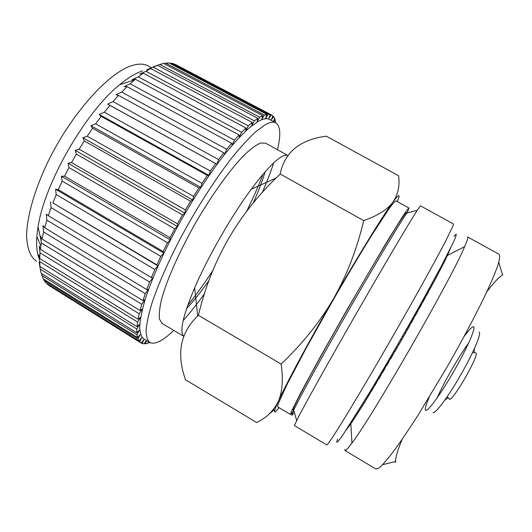 <?xml version="1.0" encoding="UTF-8"?>
<svg xmlns="http://www.w3.org/2000/svg" width="532" height="532" viewBox="0 0 532 532"><rect width="100%" height="100%" fill="white"/><g stroke="black" fill="none" stroke-linecap="round" stroke-linejoin="round"><path stroke-width="0.8" d="M277.458 149.711C281.009 135.008 280.464 126.077 275.835 122.912C273.288 121.482 269.518 122.234 264.517 125.166L255.427 132.016C248.424 138.546 240.657 147.045 232.125 157.505C214.635 179.876 195.144 210.426 178.958 241.089C167.055 264.338 158.084 284.933 152.046 302.881C148.741 313.813 146.759 322.904 146.094 330.153C146.174 336.251 147.411 340.374 149.818 342.508C154.859 344.902 162.792 340.912 173.625 330.532L173.778 330.392M183.161 320.597C190.057 312.843 197.199 303.825 204.587 293.538M262.203 192.597C266.904 181.891 270.748 171.942 273.741 162.759M187.643 305.548C196.029 295.094 204.461 283.357 212.94 270.342M246.575 211.41C253.026 198.383 258.499 185.987 263.007 174.217M275.835 122.912L269.584 119.481C266.944 117.998 263.074 118.689 257.98 121.569L248.743 128.325C241.654 134.789 233.807 143.228 225.216 153.642C207.6 175.906 188.075 206.383 171.956 237.039C160.105 260.281 151.228 280.903 145.322 298.904C142.104 309.877 140.222 319.014 139.663 326.309C139.843 332.467 141.186 336.643 143.7 338.844L149.818 342.508M257.86 118.357L254.349 120.817L153.203 67.172L157.452 65.276L257.86 118.357L257.076 121.768L259.709 117.226L159.786 64.439L163.623 63.434L262.761 115.683L259.709 117.226M47.055 283.616L48.964 285.491L140.787 342.827L139.663 341.877L141.698 337.707L138.945 340.979L137.914 338.951L140.175 334.588L137.475 337.567L136.957 334.675L139.424 330.173L136.81 332.799L136.824 329.042L139.49 324.454L136.997 326.681L137.575 322.066L140.401 317.451L138.061 319.233L139.224 313.794L142.184 309.225L140.042 310.508L141.785 304.297L144.837 299.835L142.935 300.587L145.256 293.657L148.362 289.381L146.726 289.574L149.618 282.02L152.731 277.997L151.394 277.611L154.819 269.525L157.891 265.834L156.887 264.85L160.797 256.364L163.783 253.066L163.125 251.496L167.474 242.732L170.32 239.892L170.027 237.744L174.749 228.846L177.409 226.519L177.488 223.826L182.496 214.941L184.937 213.166L185.382 209.974L190.602 201.242L192.777 200.052L193.588 196.408L198.928 187.982L200.803 187.39L201.954 183.354L207.334 175.367L208.89 175.38L210.353 171.025L215.673 163.603L216.89 164.208L218.639 159.607L223.826 152.85L224.697 154.034L226.692 149.259L231.666 143.268L232.178 144.983L234.386 140.122L239.074 134.955L239.247 137.176L241.621 132.288L245.964 127.999L245.797 130.673L248.298 125.845L252.248 122.46L251.762 125.532L254.349 120.817M140.787 342.827L141.173 343.06L143.933 339.542L142.144 343.486L144.086 343.838L146.526 340.54M146.633 340.6L145.289 343.812L147.623 343.373L148.701 341.837M149.306 342.202L149.04 342.907L149.911 342.561M275.556 122.759L275.21 119.693L274.386 119.261M273.648 121.708L275.21 119.693M273.375 121.562L274.731 118.47L273.641 116.674L272.756 116.209M271.553 114.959L175.374 64.439L271.553 114.959L272.896 115.876L271.18 120.072L273.641 116.674M262.761 115.683L261.704 119.374L264.344 115.065L266.911 114.407L265.601 118.323L268.214 114.287L270.289 114.493L268.766 118.576L271.313 114.846M252.248 122.46L150.642 68.522L146.779 69.739L153.203 67.172M150.642 68.522L146.021 71.315L248.298 125.845M245.964 127.999L143.254 73.19L139.703 74.001L146.021 71.321M241.621 132.288L138.307 76.881L143.254 73.19M133.399 80.285L132.155 79.614L138.307 76.881M132.155 79.614L135.381 79.261L130.174 83.823L234.386 140.122M239.074 134.955L135.381 79.261M231.666 143.268L127.108 86.696L124.215 86.543L130.174 83.823M127.108 86.696L121.715 92.096L226.692 149.259M223.826 152.85L118.563 95.428L116.003 94.723L121.715 92.096M118.563 95.434L113.057 101.599L218.639 159.607M216.89 164.208L107.637 104.073L113.057 101.599M107.637 104.073L109.865 105.363L104.332 112.225L210.353 171.025M215.673 163.603L109.865 105.363M208.89 175.38L99.231 114.46L104.332 112.225M99.231 114.46L101.153 116.362L95.674 123.823L201.954 183.354M207.334 175.367L101.153 116.362M200.803 187.39L90.939 125.745L95.674 123.823M90.939 125.745L92.561 128.265L87.235 136.212L193.588 196.408M198.928 187.982L92.561 128.265M192.777 200.052L82.879 137.761L87.235 136.212M82.879 137.761L84.236 140.9L79.148 149.206L185.382 209.974M190.602 201.242L84.236 140.9M184.937 213.166L75.192 150.317L79.148 149.206M75.192 150.317L76.309 154.067L71.554 162.593L177.488 223.826M182.496 214.941L76.309 154.067M177.409 226.519L67.996 163.218L71.554 162.593M67.996 163.218L68.921 167.54L64.572 176.152L170.027 237.744M174.749 228.846L68.921 167.54M170.32 239.892L61.413 176.245L64.572 176.152M61.413 176.245L62.191 181.106L58.307 189.658L163.125 251.496M167.474 242.732L62.191 181.106M163.783 253.066L55.547 189.193L58.307 189.658M55.547 189.193L56.219 194.539L52.861 202.892L156.887 264.85M160.797 256.364L56.219 194.539M157.891 265.834L52.861 202.898M50.474 201.854L51.085 207.626L48.306 215.66L151.394 277.611M154.819 269.525L51.085 207.626M149.618 282.02L46.869 220.168L46.271 214.037L48.299 215.66M146.726 289.574L44.688 227.756L46.869 220.168M145.256 293.657L43.604 231.985L42.972 225.561L44.688 227.763M142.935 300.587L42.041 239.028L43.604 231.985M142.596 70.896C135.853 73.03 128.205 77.645 119.647 84.748C85.426 111.986 44.316 183.626 38.065 226.918L41.104 240.83L40.618 236.275L42.041 239.028M41.097 240.843L41.323 242.905L40.385 249.315L140.042 310.508M141.785 304.297L41.323 242.905M139.224 313.794L40.02 252.813L39.208 246.043L40.385 249.315M138.061 319.233L39.701 258.512L40.02 252.806M137.575 322.066L39.687 261.584L38.73 254.748L39.701 258.512M39.687 261.584L39.967 266.525L136.997 326.681M136.824 329.042L40.292 269.145L39.162 262.316L39.967 266.525M40.292 269.145L41.137 273.288L136.81 332.799M41.39 273.441L43.165 278.768L137.475 337.567M136.957 334.675L41.782 275.443M43.81 279.174L44.109 280.45L45.991 282.951L138.945 340.979M137.914 338.951L44.109 280.45M139.663 341.877L47.202 284.155M48.964 285.491L49.296 285.697M142.144 343.486L141.266 342.934M145.289 343.812L144.478 343.306M149.04 342.907L148.282 342.435M270.289 114.493L173.831 63.807L170.912 63.122L268.214 114.287M169.941 63.408L170.912 63.122M266.911 114.407L169.096 62.962L165.705 63.109L264.344 115.065M164.042 63.654L165.705 63.109M157.479 65.29L159.786 64.439M153.302 66.833L157.452 65.276M38.065 226.918C35.784 240.969 36.196 251.609 39.302 258.838M151.66 67.783L148.528 66.061C144.365 63.74 139.058 63.508 132.621 65.376C109.193 71.727 70.749 114.214 47.321 163.051C34.374 190.429 27.092 216.424 26.6 234.964C26.946 248.211 30.244 256.983 36.502 261.279M127.953 78.676L127.234 78.916M36.861 236.407L40.824 246.043M269.052 414.076L275.064 409.161M279.081 407.685L275.696 411.575C273.521 413.47 274.346 410.132 278.183 401.56C273.674 410.79 266.485 417.78 256.617 422.528L185.535 379.782C176.258 353.999 180.295 332.739 197.665 316.008L198.409 315.31C211.111 261.704 236.986 215.959 276.048 178.067L280.171 174.017C284.6 152.205 299.988 139.597 326.329 136.199L398.614 175.753C399.931 185.781 398.009 194.592 392.842 202.193C397.81 195.45 399.798 193.887 398.807 197.492L397.324 201.635M363.695 220.594C357.025 248.903 346.997 274.891 333.617 298.558C319.892 322.026 302.395 343.858 281.115 364.041C283.376 379.675 282.399 392.184 278.183 401.56C285.657 384.809 308.241 342.621 333.617 298.558C358.967 254.436 383.146 215.327 392.842 202.193C387.409 209.615 377.687 215.753 363.695 220.594L280.171 174.017M293.844 410.498L290.492 414.495L277.731 406.88L278.11 404.074L287.014 384.503L306.252 348.008L332.407 301.331C346.405 277.019 360.064 254.07 371.403 235.776L388.826 209.036C392.583 203.882 394.957 201.163 395.948 200.87L408.962 208.052L407.199 212.96M281.115 364.041L198.409 315.31M183.646 336.251L162.154 323.483L159.5 319.22C158.869 314.405 159.613 307.549 161.715 298.658C167.075 279.353 179.563 251.184 195.65 222.855C211.995 194.672 230.01 169.675 243.982 155.311C250.592 149.007 256.138 144.91 260.613 143.022L265.628 143.161L287.785 155.43C281.993 153.302 269.81 164.568 251.224 189.246C231.347 216.118 207.846 257.076 194.672 287.792C182.975 315.702 179.304 331.835 183.666 336.191M265.135 171.743C262.329 181.093 258.326 191.56 253.132 203.138M209.049 280.424C201.176 291.609 193.681 301.012 186.579 308.633M290.492 414.495L291.237 411.894L300.833 392.683L320.61 356.393L347.01 309.717L385.7 243.776L402.551 216.63C406.076 211.337 408.217 208.478 408.962 208.052M293.824 410.418L293.119 409.999C291.616 410.032 308.979 377.048 336.018 329.341C363.024 281.687 392.104 232.83 401.826 218.439C404.579 214.343 406.102 212.388 406.408 212.581L407.126 212.98M337.601 439.133C335.552 444.38 337.348 442.937 343 434.804L369.294 392.902C385.042 366.654 404.001 333.863 420.38 304.53L441.287 266.18L453.59 241.841C455.691 237.106 456.542 234.539 456.15 234.14L454.002 236.294M326.708 444.885C327.054 445.144 329.022 442.564 332.606 437.151C344.111 419.861 376.769 364.872 406.601 312.158C423.253 282.718 437.184 257.335 445.43 241.521L452.958 226.08L453.477 223.985L420.506 205.851L417.248 210.32C409.726 221.884 386.039 261.864 358.994 308.906C331.955 355.928 307.077 400.423 298.525 416.829L294.415 425.573L326.708 444.885M294.342 412.28C291.09 416.895 290.884 416.164 293.731 410.092L295.466 406.528C303.353 390.654 326.375 348.932 351.572 305.168C376.769 261.392 399.226 224.072 406.794 213.066L417.248 210.32M475.362 352.889L476.027 353.002C479.432 354.97 452.898 401.214 449.48 399.266L449.048 398.747M433.041 412.353C434.837 414.754 447.877 397.357 460.805 374.767C473.766 352.191 482.072 332.347 478.986 332.201M468.672 342.987C458.511 356.932 444.034 382.156 437.118 397.969M429.218 397.244C426.006 404.633 424.762 408.962 425.487 410.232L425.514 410.265C427.163 412.719 440.576 394.498 454.082 370.897C467.621 347.31 476.446 326.741 473.387 326.754L473.201 326.754C471.638 327.074 468.592 330.332 464.057 336.53M502.8 274.911L502.554 275.031C499.142 276.906 493.902 282.485 486.82 291.775M402.059 439.479C397.61 450.272 395.442 457.613 395.542 461.503L395.695 462.494M345.002 450.538L375.998 469.051L379.283 467.861C382.814 464.742 387.728 459.036 394.039 450.737C401.095 440.981 409.135 429.078 418.172 415.027L447.02 367.107C461.543 341.617 474.65 316.959 484.472 296.73C490.364 284.188 494.753 273.967 497.639 266.067C499.628 259.643 500.153 255.739 499.209 254.349L467.581 236.926C468.28 237.265 467.289 240.524 464.609 246.702C452.233 277.385 372.187 416.869 351.938 443.036C347.955 448.469 345.647 450.963 345.002 450.538L344.836 449.454M450.637 247.998L445.251 260.062L434.863 280.131L401.547 340.054L364.513 402.571L352.849 420.885L346.152 430.115M449.168 251.35L449.593 250.1M448.097 253.751L448.915 252.334L448.569 252.141M446.747 256.63L447.731 254.928L447.279 254.682M448.243 253.831L447.831 253.598M445.118 259.982L446.262 258L445.723 257.701M446.887 256.71L446.381 256.424M443.209 263.799L444.513 261.545L443.901 261.205M445.251 260.062L444.672 259.736M441.035 268.075L442.498 265.541L441.819 265.169M443.342 263.879L442.691 263.513M438.594 272.776L440.21 269.99L439.479 269.584M441.161 268.141L440.456 267.749M435.908 277.89L437.663 274.858L436.885 274.426M438.72 272.843L437.962 272.424M432.982 283.396L434.863 280.131L434.052 279.672M436.021 277.957L435.223 277.511M429.829 289.262L431.838 285.777L430.993 285.305M433.081 283.456L432.25 282.991M426.471 295.446L428.586 291.769L427.721 291.277M429.923 289.315L429.065 288.829M422.927 301.923L425.141 298.073L424.25 297.568M426.558 295.493L425.673 294.994M419.216 308.646L421.517 304.643L420.606 304.131M423 301.963L422.095 301.451M415.366 315.576L417.733 311.446L416.809 310.921M419.276 308.68L418.358 308.161M411.396 322.658L413.823 318.442L412.885 317.903M415.412 315.602L414.481 315.07M406.408 329.328L407.359 329.873L409.8 325.571L408.855 325.032M411.429 322.678L410.491 322.146M402.272 336.583L403.223 337.128L405.697 332.793L404.746 332.247M398.102 343.845L399.053 344.397L401.547 340.054L400.596 339.509M397.371 347.316L396.42 346.771M397.357 347.31L394.877 351.625L393.933 351.08M389.783 358.229L390.721 358.768L393.168 354.505L392.25 353.973M389.058 361.614L388.127 361.075M389.018 361.587L386.618 365.777L385.687 365.238M384.982 368.556L384.057 368.018M384.929 368.523L382.594 372.606L381.677 372.074M380.998 375.299L380.087 374.767M380.932 375.26L378.671 379.21L377.773 378.684M377.128 381.796L376.237 381.278M377.048 381.75L374.88 385.547L374.003 385.035M373.391 388.014L372.526 387.509M373.304 387.961L371.243 391.572L370.392 391.073M369.826 393.906L368.982 393.414M369.727 393.853L367.778 397.258L366.96 396.779M366.435 399.446L365.63 398.973M366.329 399.386L364.513 402.571L363.722 402.106M363.256 404.599L362.485 404.147M363.137 404.533L361.454 407.479L360.709 407.04M360.29 409.341L359.559 408.909M360.164 409.268L358.628 411.961L357.936 411.549M357.557 413.643L356.886 413.244M357.431 413.57L356.048 415.997L355.403 415.618M355.077 417.5L354.458 417.135M354.944 417.421L353.714 419.575L353.142 419.236M352.849 420.885L352.304 420.559M352.709 420.805L351.645 422.681L351.147 422.388M350.881 423.798L350.422 423.525M350.741 423.711L349.837 425.301L349.431 425.061M349.192 426.225L348.826 426.006M349.045 426.139L348.307 427.442L348.014 427.269M347.622 428.08L346.884 428.998M119.647 84.748L134.636 79.88M194.672 287.792L197.665 316.008M251.224 189.246L276.048 178.067M293.731 410.092L296.637 420.499M447.279 396.613L449.48 399.266M472.622 352.437L476.027 353.002M474.079 352.563L474.438 348.56M448.13 397.796L444.845 400.131M473.906 327.253L473.387 326.754M426.172 410.425L425.487 410.232M502.554 275.031L498.817 262.362M395.542 461.503L382.721 464.669M350.847 423.844L351.938 443.036M447.485 255.446L464.609 246.702"/></g></svg>
